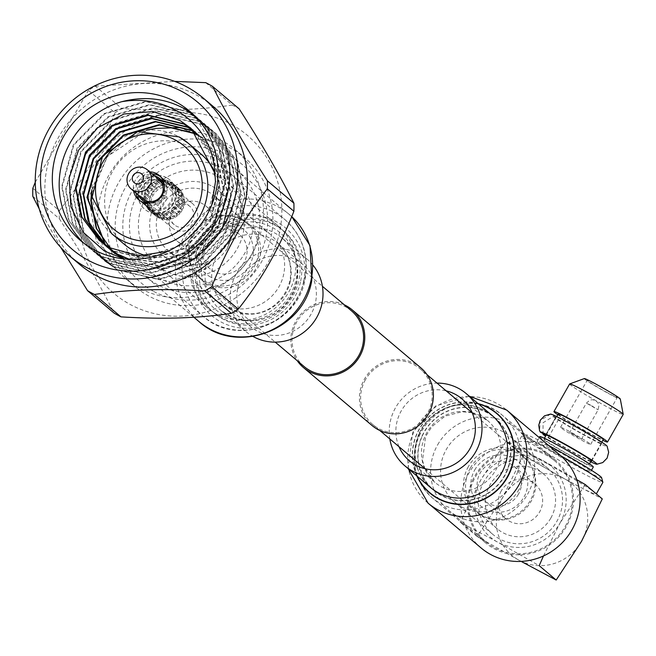 <?xml version="1.0" encoding="UTF-8"?>
<svg xmlns="http://www.w3.org/2000/svg" width="656" height="656" viewBox="0 0 656 656"><rect width="100%" height="100%" fill="white"/><g stroke="black" fill="none" stroke-linecap="round" stroke-linejoin="round"><path stroke-width="0.49" stroke-dasharray="3.28 2.46" d="M365.49 379.644A36.556 35.244 -49.8 0 0 372.813 424.571A36.556 35.244 -49.8 0 0 427.327 413.665A36.556 35.244 -49.8 0 0 419.996 368.729A36.556 35.244 -49.8 0 0 365.49 379.644M468.392 466.58A36.556 35.244 -49.8 0 0 475.723 511.516A36.556 35.244 -49.8 0 0 530.237 500.602A36.556 35.244 -49.8 0 0 522.906 455.666A36.556 35.244 -49.8 0 0 468.392 466.58M344.384 304.851A37.769 36.416 -49.8 0 0 295.856 321.112A37.769 36.416 -49.8 0 0 297.209 360.693M420.783 367.803A37.769 36.416 -49.8 0 0 364.457 379.078A37.769 36.416 -49.8 0 0 372.034 425.506M193.979 234.741A36.556 35.244 -49.8 0 0 201.31 279.669A36.556 35.244 -49.8 0 0 255.815 268.763A36.556 35.244 -49.8 0 0 248.485 223.827A36.556 35.244 -49.8 0 0 193.979 234.741M351.395 310.772A36.556 35.244 -49.8 0 0 296.881 321.678A36.556 35.244 -49.8 0 0 304.212 366.614M437.683 444.768A53.136 51.234 130.2 0 1 516.928 428.909A53.136 51.234 130.2 0 1 527.58 494.23A53.136 51.234 130.2 0 1 448.343 510.089A53.136 51.234 130.2 0 1 437.683 444.768M565.398 526.178A53.136 51.234 -49.8 0 0 554.738 460.856A53.136 51.234 -49.8 0 0 475.502 476.715A53.136 51.234 -49.8 0 0 486.153 542.036A53.136 51.234 -49.8 0 0 565.398 526.178M484.087 481.438A42.984 41.443 -49.8 0 0 492.705 534.279A42.984 41.443 -49.8 0 0 556.805 521.446A42.984 41.443 -49.8 0 0 548.186 468.614A42.984 41.443 -49.8 0 0 484.087 481.438M518.994 489.499A42.984 41.443 130.2 0 1 454.895 502.332A42.984 41.443 130.2 0 1 446.277 449.499A42.984 41.443 130.2 0 1 510.376 436.666A42.984 41.443 130.2 0 1 518.994 489.499M560.79 455.797A46.707 2.362 -150.4 0 0 521.741 436.191A46.707 2.362 -150.4 0 0 521.627 436.265A46.707 2.362 -150.4 0 0 522.734 437.593A46.707 2.362 -150.4 0 0 566.423 464.399A46.707 2.362 -150.4 0 0 602.848 482.406M518.945 560.208L477.174 536.559L502.48 497.912A46.707 45.034 -49.8 0 0 518.945 560.208A46.707 45.034 -49.8 0 0 581.495 541.38A46.707 45.034 -49.8 0 0 565.029 479.085A46.707 2.362 29.6 0 1 516.051 449.352A46.707 2.362 29.6 0 1 514.952 448.015A46.707 2.362 29.6 0 1 551.376 466.022A46.707 2.362 29.6 0 1 595.066 492.828A46.707 2.362 29.6 0 1 596.173 494.157A46.707 2.362 29.6 0 1 565.029 479.085A46.707 45.034 -49.8 0 0 502.48 497.912L523.258 455.436L565.029 479.085L602.274 498.913M470.336 468.056A35.875 34.588 130.2 0 1 523.841 457.347A35.875 34.588 130.2 0 1 531.032 501.446A35.875 34.588 130.2 0 1 477.535 512.156A35.875 34.588 130.2 0 1 470.336 468.056M550.794 518.142A35.875 34.588 -49.8 0 0 543.603 474.042A35.875 34.588 -49.8 0 0 490.098 484.751A35.875 34.588 -49.8 0 0 497.297 528.851A35.875 34.588 -49.8 0 0 550.794 518.142M548.424 445.334A43.321 2.189 -150.4 0 0 526.342 434.928A43.321 2.189 -150.4 0 0 527.26 436.232A43.321 2.189 -150.4 0 0 568.744 461.627A43.321 2.189 -150.4 0 0 601.585 477.666M474.69 470.049A29.11 28.06 130.2 0 1 513.673 458.314A29.11 28.06 130.2 0 1 523.931 497.133A29.11 28.06 130.2 0 1 484.956 508.867A29.11 28.06 130.2 0 1 474.69 470.049M557.666 451.115A30.807 1.558 -150.4 0 0 537.125 441.176A30.807 1.558 -150.4 0 0 570.154 461.668A30.807 1.558 -150.4 0 0 590.695 471.607A30.807 1.558 -150.4 0 0 557.666 451.115M539.732 436.584A30.807 1.558 -150.4 0 0 572.762 457.076A30.807 1.558 -150.4 0 0 593.303 467.015M501.282 490.901A22.648 21.837 -49.8 0 0 505.825 518.748A22.648 21.837 -49.8 0 0 539.609 511.992A22.648 21.837 -49.8 0 0 535.066 484.144A22.648 21.837 -49.8 0 0 501.282 490.901M518.478 494.132A22.648 21.837 130.2 0 1 484.694 500.897A22.648 21.837 130.2 0 1 480.151 473.05A22.648 21.837 130.2 0 1 513.935 466.285A22.648 21.837 130.2 0 1 518.478 494.132M561.265 447.359A25.92 1.312 -150.4 0 0 543.98 438.995A25.92 1.312 -150.4 0 0 571.77 456.24A25.92 1.312 -150.4 0 0 589.055 464.604A25.92 1.312 -150.4 0 0 561.265 447.359M558.182 413.993A25.92 1.312 -150.4 0 0 585.98 431.238A25.92 1.312 -150.4 0 0 603.258 439.602M557.772 414.723A30.807 1.558 -150.4 0 0 586.964 432.074A30.807 1.558 -150.4 0 0 602.848 440.332M569.621 383.973A30.807 1.558 -150.4 0 0 602.651 404.457A30.807 1.558 -150.4 0 0 623.192 414.403M584.332 378.578A20.705 1.05 -150.4 0 0 606.488 392.378A20.705 1.05 -150.4 0 0 620.297 399.004M605.8 391.796A17.318 0.877 -150.4 0 0 617.345 397.38A17.318 0.877 -150.4 0 0 598.78 385.867A17.318 0.877 -150.4 0 0 587.235 380.275A17.318 0.877 -150.4 0 0 605.8 391.796M572.065 432.886A17.318 0.877 29.6 0 1 590.63 444.407A17.318 0.877 29.6 0 1 579.084 438.823A17.318 0.877 29.6 0 1 560.519 427.302A17.318 0.877 29.6 0 1 572.065 432.886M574.205 434.698L569.695 432.509L581.462 439.2L574.205 434.698M543.504 555.927L559.953 523.185A46.707 45.034 130.2 0 1 497.404 542.004A46.707 45.034 130.2 0 1 480.938 479.708A46.707 45.034 130.2 0 1 543.488 460.889A46.707 45.034 130.2 0 1 559.953 523.185L585.259 484.538M576.772 479.659L543.488 460.889L506.243 441.062L480.938 479.708L460.159 522.184L497.404 542.004L539.175 565.652M477.174 536.559L460.159 522.184M523.258 455.436L506.243 441.062M550.564 414.067A32.628 1.648 -150.4 0 0 550.392 414.239L540.331 420.406L539.585 430.648M590.671 461.758A32.628 1.648 29.6 0 1 545.595 436.15M543.004 434.387L543.078 422.726L553.139 416.552A32.628 1.648 -150.4 0 0 585.775 436.051A32.628 1.648 -150.4 0 0 607.095 446.187M553.139 416.552L558.527 419.52A26.429 1.337 -150.4 0 0 584.061 434.748A26.429 1.337 -150.4 0 0 601.741 443.3A26.429 1.337 -150.4 0 0 601.117 442.546A26.429 1.337 -150.4 0 0 576.394 427.376A26.429 1.337 -150.4 0 0 555.78 417.191L545.653 435.026L555.78 417.2L550.392 414.239M591.04 461.111A26.429 1.337 29.6 0 1 571.712 451.344A26.429 1.337 29.6 0 1 548.391 437.347L545.743 435.896M558.527 419.52L548.391 437.347M188.026 205.131A12.038 11.611 130.2 0 1 189.855 206.386A12.038 11.611 130.2 0 1 191.659 222.163A12.038 11.611 130.2 0 1 176.144 226.041A12.038 11.611 130.2 0 1 174.316 224.778A12.038 11.611 130.2 0 1 172.52 209.01A12.038 11.611 130.2 0 1 188.026 205.131M159.211 180.785A12.038 11.611 130.2 0 1 161.04 182.04A12.038 11.611 130.2 0 1 162.844 197.817A12.038 11.611 130.2 0 1 147.329 201.695A12.038 11.611 130.2 0 1 145.501 200.441A12.038 11.611 130.2 0 1 143.705 184.664A12.038 11.611 130.2 0 1 159.211 180.785M161.081 209.018C159.588 202.532 161.819 198.62 167.756 197.259L161.146 209.067L157.325 206.952C156.382 200.769 158.604 196.849 164 195.193L157.325 206.952M164 195.193L167.756 197.259M165.722 181.318A15.908 15.334 -49.8 0 0 145.23 186.435A15.908 15.334 -49.8 0 0 147.608 207.28A15.908 15.334 -49.8 0 0 150.027 208.944A15.908 15.334 -49.8 0 0 170.519 203.819A15.908 15.334 -49.8 0 0 168.141 182.975A15.908 15.334 -49.8 0 0 165.722 181.318M169.002 184.082A15.908 15.334 -49.8 0 0 148.51 189.207A15.908 15.334 -49.8 0 0 150.888 210.051A15.908 15.334 -49.8 0 0 153.307 211.716A15.908 15.334 -49.8 0 0 173.799 206.591A15.908 15.334 -49.8 0 0 171.421 185.746A15.908 15.334 -49.8 0 0 169.002 184.082M166.804 177.874A19.295 18.598 -49.8 0 0 141.95 184.09A19.295 18.598 -49.8 0 0 144.837 209.362A19.295 18.598 -49.8 0 0 147.764 211.38A19.295 18.598 -49.8 0 0 172.618 205.172A19.295 18.598 -49.8 0 0 169.732 179.892A19.295 18.598 -49.8 0 0 166.804 177.874M166.55 177.669A19.295 18.598 -49.8 0 0 141.704 183.885A19.295 18.598 -49.8 0 0 144.591 209.157A19.295 18.598 -49.8 0 0 147.518 211.175A19.295 18.598 -49.8 0 0 172.372 204.959A19.295 18.598 -49.8 0 0 169.486 179.687A19.295 18.598 -49.8 0 0 166.55 177.669M154.619 175.988A13.874 13.382 -49.8 0 0 140.72 180.638A13.874 13.382 -49.8 0 0 138.457 195.119M160.326 176.489A15.908 15.334 130.2 0 1 161.614 177.464A15.908 15.334 130.2 0 1 163.992 198.309A15.908 15.334 130.2 0 1 143.508 203.434A15.908 15.334 130.2 0 1 141.089 201.769A15.908 15.334 130.2 0 1 139.908 200.654M136.046 193.077A15.908 15.334 130.2 0 1 152.208 173.947M159.023 179.703A12.521 12.07 -49.8 0 0 157.12 178.399A12.521 12.07 -49.8 0 0 140.983 182.425A12.521 12.07 -49.8 0 0 142.86 198.834M149.191 208.239A15.908 15.334 130.2 0 1 146.772 206.574A15.908 15.334 130.2 0 1 144.394 185.73A15.908 15.334 130.2 0 1 164.886 180.605A15.908 15.334 130.2 0 1 167.305 182.27A15.908 15.334 130.2 0 1 169.683 203.114A15.908 15.334 130.2 0 1 149.191 208.239M176.234 186.607A17.942 17.294 -49.8 0 0 175.824 186.37A17.942 17.294 -49.8 0 0 174.25 185.607L173.069 186.509L172.93 185.115L167.436 180.482A17.942 17.294 -49.8 0 0 165.279 179.933L170.765 184.566L169.789 185.689L169.363 184.361L163.877 179.728A17.942 17.294 -49.8 0 0 161.63 179.646L167.116 184.279L166.386 185.574L160.203 179.744A17.942 17.294 -49.8 0 0 157.973 180.138L163.459 184.771L163.008 186.181L156.587 180.531A17.942 17.294 -49.8 0 0 154.472 181.376L159.957 186.009L159.802 187.468L153.192 182.048A17.942 17.294 -49.8 0 0 151.282 183.311L156.768 187.944L156.915 189.395L150.15 184.229A17.942 17.294 -49.8 0 0 148.527 185.861L154.021 190.494L154.463 191.872L153.094 191.626L147.608 186.985A17.942 17.294 -49.8 0 0 146.345 188.903L152.561 194.791L151.159 194.832L145.673 190.199A17.942 17.294 -49.8 0 0 144.828 192.323L151.282 198.014L149.921 198.35L144.427 193.717A17.942 17.294 -49.8 0 0 144.033 195.955L150.7 201.417L149.42 202.023L143.935 197.39A17.942 17.294 -49.8 0 0 144 199.645L150.823 204.836L149.691 205.697L144.197 201.064A17.942 17.294 -49.8 0 0 144.738 203.237L150.224 207.878L151.651 208.132L150.716 209.207L145.222 204.574A17.942 17.294 -49.8 0 0 146.206 206.574L151.692 211.207L153.151 211.158L152.446 212.396L146.96 207.763A17.942 17.294 -49.8 0 0 148.338 209.502L153.824 214.135L155.251 213.782L154.816 215.135L149.33 210.494A17.942 17.294 -49.8 0 0 149.912 211.011A17.942 17.294 -49.8 0 0 151.052 211.896L156.538 216.529L157.866 215.89L157.719 217.292L152.233 212.659A17.942 17.294 -49.8 0 0 154.217 213.651L159.703 218.284L160.884 217.39L161.023 218.784L155.538 214.143A17.942 17.294 -49.8 0 0 157.694 214.692L163.188 219.334L164.164 218.21L164.59 219.53L159.105 214.897A17.942 17.294 -49.8 0 0 161.343 214.979L166.837 219.612L167.567 218.325L168.264 219.514L162.77 214.881A17.942 17.294 -49.8 0 0 165 214.487L170.486 219.129L170.945 217.718L171.872 218.735L166.386 214.094A17.942 17.294 -49.8 0 0 168.502 213.249L173.988 217.882L174.152 216.423L175.275 217.21L169.789 212.577A17.942 17.294 -49.8 0 0 171.7 211.314L177.186 215.947L177.038 214.496L178.309 215.029L172.823 210.396A17.942 17.294 -49.8 0 0 174.447 208.764L179.933 213.405L179.49 212.027L180.851 212.273L175.365 207.632A17.942 17.294 -49.8 0 0 176.628 205.713L182.114 210.355L181.392 209.108L182.786 209.067L177.3 204.426A17.942 17.294 -49.8 0 0 178.145 202.302L183.639 206.935L182.671 205.877L184.033 205.549L178.547 200.908A17.942 17.294 -49.8 0 0 178.94 198.67L184.426 203.303L183.254 202.483L184.533 201.868L179.047 197.235A17.942 17.294 -49.8 0 0 178.973 194.971L184.459 199.613L183.131 199.055L184.262 198.194L178.776 193.561A17.942 17.294 -49.8 0 0 178.235 191.38L183.721 196.021L182.302 195.759L183.237 194.684L177.751 190.051A17.942 17.294 -49.8 0 0 176.767 188.051L182.261 192.692L180.802 192.733L181.507 191.495L176.013 186.862A17.942 17.294 -49.8 0 0 174.635 185.123L180.121 189.764L178.694 190.109L179.137 188.764L173.643 184.123A17.942 17.294 -49.8 0 0 173.061 183.606A17.942 17.294 -49.8 0 0 171.929 182.729L177.415 187.37L176.079 188.001L176.234 186.607L170.749 181.966A17.942 17.294 -49.8 0 0 170.339 181.737A17.942 17.294 -49.8 0 0 168.764 180.974L174.25 185.607M174.488 188.723A15.908 15.334 -49.8 0 0 153.996 193.848A15.908 15.334 -49.8 0 0 156.374 214.684A15.908 15.334 -49.8 0 0 158.793 216.349A15.908 15.334 -49.8 0 0 179.285 211.224A15.908 15.334 -49.8 0 0 176.907 190.388A15.908 15.334 -49.8 0 0 174.488 188.723M174.242 229.395A15.908 15.334 130.2 0 1 171.823 227.739A15.908 15.334 130.2 0 1 169.445 206.894A15.908 15.334 130.2 0 1 189.937 201.769A15.908 15.334 130.2 0 1 192.356 203.434A15.908 15.334 130.2 0 1 194.734 224.278A15.908 15.334 130.2 0 1 174.242 229.395M149.921 198.35A17.942 17.294 -49.8 0 0 149.519 200.588M149.42 202.023A17.942 17.294 -49.8 0 0 149.494 204.287M149.691 205.697A17.942 17.294 -49.8 0 0 150.224 207.878M150.716 209.207A17.942 17.294 -49.8 0 0 151.692 211.207M152.446 212.396A17.942 17.294 -49.8 0 0 153.824 214.135M154.816 215.135A17.942 17.294 -49.8 0 0 155.398 215.652A17.942 17.294 -49.8 0 0 156.538 216.529M157.719 217.292A17.942 17.294 -49.8 0 0 159.703 218.284M161.023 218.784A17.942 17.294 -49.8 0 0 163.188 219.334M164.59 219.53A17.942 17.294 -49.8 0 0 166.837 219.612M168.264 219.514A17.942 17.294 -49.8 0 0 170.486 219.129M171.872 218.735A17.942 17.294 -49.8 0 0 173.988 217.882M175.275 217.21A17.942 17.294 -49.8 0 0 177.186 215.947M178.309 215.029A17.942 17.294 -49.8 0 0 179.933 213.405M180.851 212.273A17.942 17.294 -49.8 0 0 182.114 210.355M182.786 209.067A17.942 17.294 -49.8 0 0 183.639 206.935M184.033 205.549A17.942 17.294 -49.8 0 0 184.426 203.303M184.533 201.868A17.942 17.294 -49.8 0 0 184.459 199.613M184.262 198.194A17.942 17.294 -49.8 0 0 183.721 196.021M183.237 194.684A17.942 17.294 -49.8 0 0 182.261 192.692M181.507 191.495A17.942 17.294 -49.8 0 0 180.121 189.764M179.137 188.764A17.942 17.294 -49.8 0 0 178.555 188.247A17.942 17.294 -49.8 0 0 177.415 187.37M172.93 185.115A17.942 17.294 -49.8 0 0 170.765 184.566M169.363 184.361A17.942 17.294 -49.8 0 0 167.116 184.279M165.689 184.377A17.942 17.294 -49.8 0 0 163.459 184.771M162.081 185.164A17.942 17.294 -49.8 0 0 159.957 186.009M158.678 186.681A17.942 17.294 -49.8 0 0 156.768 187.944M155.636 188.871A17.942 17.294 -49.8 0 0 154.021 190.494M151.159 194.832A17.942 17.294 -49.8 0 0 150.314 196.956M151.306 202.917A13.874 13.382 -49.8 0 0 164.451 187.354M153.094 191.626A17.942 17.294 -49.8 0 0 151.839 193.545M143.935 197.39L145.206 196.775L144.033 195.955M144.197 201.064L145.329 200.203L144 199.645M145.222 204.574L146.165 203.499L144.738 203.237M146.96 207.763L147.666 206.525L146.206 206.574M149.33 210.494L149.765 209.149L148.338 209.502M152.233 212.659L152.381 211.257L151.052 211.896M155.538 214.143L155.398 212.749L154.217 213.651M159.105 214.897L158.678 213.577L157.694 214.692M162.77 214.881L162.081 213.684L161.343 214.979M166.386 214.094L165.46 213.085L165 214.487M169.789 212.577L168.658 211.79L168.502 213.249M172.823 210.396L171.552 209.863L171.7 211.314M175.365 207.632L174.004 207.386L174.447 208.764M177.3 204.426L175.906 204.475L176.628 205.713M178.547 200.908L177.177 201.244L178.145 202.302M179.047 197.235L177.768 197.841L178.94 198.67M178.776 193.561L177.645 194.422L178.973 194.971M177.751 190.051L176.817 191.126L178.235 191.38M176.013 186.862L175.316 188.1L176.767 188.051M173.643 184.123L173.209 185.476L174.635 185.123M170.749 181.966L170.593 183.368L171.929 182.729M167.436 180.482L167.583 181.868L168.764 180.974M163.877 179.728L164.295 181.048L165.279 179.933M160.203 179.744L160.892 180.941L161.63 179.646M156.587 180.531L157.522 181.54L157.973 180.138M153.192 182.048L154.316 182.835L154.472 181.376M150.15 184.229L151.421 184.762L151.282 183.311M147.608 186.985L148.969 187.239L148.527 185.861M145.673 190.199L147.067 190.15L146.345 188.903M144.427 193.717L145.796 193.381L144.828 192.323M147.067 190.15L152.561 194.791M145.796 193.381L151.282 198.014M148.969 187.239L154.463 191.872M151.421 184.762L156.915 189.395M154.316 182.835L159.802 187.468M157.522 181.54L163.008 186.181M160.892 180.941L166.386 185.574M164.295 181.048L169.789 185.689M167.583 181.868L173.069 186.509M170.593 183.368L176.079 188.001M173.209 185.476L178.694 190.109M175.316 188.1L180.802 192.733M176.817 191.126L182.302 195.759M177.645 194.422L183.131 199.055M177.768 197.841L183.254 202.483M177.177 201.244L182.671 205.877M175.906 204.475L181.392 209.108M174.004 207.386L179.49 212.027M171.552 209.863L177.038 214.496M168.658 211.79L174.152 216.423M165.46 213.085L170.945 217.718M162.081 213.684L167.567 218.325M158.678 213.577L164.164 218.21M155.398 212.749L160.884 217.39M152.381 211.257L157.866 215.89M149.765 209.149L155.251 213.782M147.666 206.525L153.151 211.158M146.165 203.499L151.651 208.132M145.329 200.203L150.823 204.836M145.206 196.775L150.7 201.417M212.454 186.435A42.648 41.115 130.2 0 1 218.94 190.888A42.648 41.115 130.2 0 1 225.311 246.763A42.648 41.115 130.2 0 1 170.38 260.498A42.648 41.115 130.2 0 1 163.893 256.045A42.648 41.115 130.2 0 1 157.522 200.17A42.648 41.115 130.2 0 1 212.454 186.435M263.909 229.903A42.648 41.115 130.2 0 1 270.387 234.364A42.648 41.115 130.2 0 1 276.766 290.231A42.648 41.115 130.2 0 1 221.835 303.966A42.648 41.115 130.2 0 1 215.348 299.513A42.648 41.115 130.2 0 1 208.977 243.638A42.648 41.115 130.2 0 1 263.909 229.903M216.152 313.962A54.153 52.209 130.2 0 1 207.919 308.304A54.153 52.209 130.2 0 1 199.826 237.349A54.153 52.209 130.2 0 1 269.583 219.916A54.153 52.209 130.2 0 1 277.816 225.574A54.153 52.209 130.2 0 1 285.909 296.52A54.153 52.209 130.2 0 1 216.152 313.962M164.705 270.493A54.153 52.209 130.2 0 1 156.472 264.835A54.153 52.209 130.2 0 1 148.371 193.881A54.153 52.209 130.2 0 1 218.128 176.439A54.153 52.209 130.2 0 1 226.361 182.097A54.153 52.209 130.2 0 1 234.463 253.052A54.153 52.209 130.2 0 1 164.705 270.493M151.856 210.486A15.908 15.334 -49.8 0 0 172.348 205.361A15.908 15.334 -49.8 0 0 169.97 184.525A15.908 15.334 -49.8 0 0 167.551 182.86A15.908 15.334 -49.8 0 0 147.059 187.985A15.908 15.334 -49.8 0 0 149.437 208.821A15.908 15.334 -49.8 0 0 151.856 210.486M210.535 277.029A29.11 28.06 130.2 0 1 200.277 238.202A29.11 28.06 130.2 0 1 239.251 226.476A29.11 28.06 130.2 0 1 249.518 265.295A29.11 28.06 130.2 0 1 210.535 277.029M241.219 219.44A35.875 34.588 -49.8 0 0 195.004 230.994A35.875 34.588 -49.8 0 0 200.367 277.996A35.875 34.588 -49.8 0 0 205.828 281.744A35.875 34.588 -49.8 0 0 252.035 270.19A35.875 34.588 -49.8 0 0 246.672 223.188A35.875 34.588 -49.8 0 0 241.219 219.44M153.012 291.067A77.843 75.055 130.2 0 1 125.567 187.239A77.843 75.055 130.2 0 1 229.813 155.866A77.843 75.055 130.2 0 1 257.267 259.694A77.843 75.055 130.2 0 1 153.012 291.067M231.781 148.83A84.616 81.582 -49.8 0 0 122.795 176.087A84.616 81.582 -49.8 0 0 135.439 286.943A84.616 81.582 -49.8 0 0 148.305 295.782A84.616 81.582 -49.8 0 0 257.3 268.534A84.616 81.582 -49.8 0 0 244.647 157.678A84.616 81.582 -49.8 0 0 231.781 148.83M173.717 254.618A35.875 34.588 130.2 0 1 168.264 250.871A35.875 34.588 130.2 0 1 162.901 203.868A35.875 34.588 130.2 0 1 209.116 192.315A35.875 34.588 130.2 0 1 214.569 196.062A35.875 34.588 130.2 0 1 219.932 243.064A35.875 34.588 130.2 0 1 173.717 254.618M180.228 243.155A22.673 21.861 -49.8 0 0 209.444 235.857A22.673 21.861 -49.8 0 0 206.05 206.148A22.673 21.861 -49.8 0 0 202.606 203.778A22.673 21.861 -49.8 0 0 173.389 211.076A22.673 21.861 -49.8 0 0 176.784 240.785A22.673 21.861 -49.8 0 0 180.228 243.155M236.078 232.06A22.673 21.861 130.2 0 1 239.53 234.43A22.673 21.861 130.2 0 1 242.917 264.138A22.673 21.861 130.2 0 1 213.708 271.445A22.673 21.861 130.2 0 1 210.264 269.075A22.673 21.861 130.2 0 1 206.87 239.366A22.673 21.861 130.2 0 1 236.078 232.06M200.826 153.881A59.229 57.105 -49.8 0 0 191.823 147.69A59.229 57.105 -49.8 0 0 115.522 166.763A59.229 57.105 -49.8 0 0 124.378 244.368M84.066 243.376A84.616 81.582 -49.8 0 0 87.412 246.369A84.616 81.582 -49.8 0 0 100.278 255.209A84.616 81.582 -49.8 0 0 209.272 227.96A84.616 81.582 -49.8 0 0 196.628 117.104A84.616 81.582 -49.8 0 0 193.11 114.3M123.992 258.89L176.439 252.929L214.651 214.75L221.744 161.556L195.012 116.169M231.601 124.492A103.427 99.72 130.2 0 1 268.066 262.441A103.427 99.72 130.2 0 1 129.552 304.122A103.427 99.72 130.2 0 1 93.086 166.173A103.427 99.72 130.2 0 1 231.601 124.492M205.738 82.656L232.249 105.05A119.843 115.546 130.2 0 1 235.734 106.887A119.843 115.546 130.2 0 1 239.145 108.847M212.888 106.206A103.427 99.72 -49.8 0 0 197.161 95.399A103.427 99.72 -49.8 0 0 63.927 128.707A103.427 99.72 -49.8 0 0 79.392 264.22M183.762 108.256L196.734 117.194L218.095 145.427L225.508 179.637L214.545 221.917L184.41 253.651L143.246 266.393L102.188 256.824L89.429 248.075L68.618 220.293L61.705 186.517L73.308 144.771L104.083 113.578L145.878 101.368L187.575 111.479L200.547 120.417L221.908 148.65L229.321 182.852L218.358 225.139L188.215 256.865L147.059 269.616L106.001 260.038L93.242 251.289L72.431 223.516L65.518 189.74L77.121 147.994L107.896 116.801L149.691 104.583L191.388 114.702L204.36 123.631L225.713 151.872L233.134 186.074L222.171 228.354L192.028 260.088L150.872 272.839L109.806 263.261L97.055 254.512L76.244 226.738L69.331 192.962L80.926 151.216L111.709 120.015L153.496 107.805L195.193 117.916L208.173 126.854L229.526 155.087L236.947 189.297L225.984 231.576L195.841 263.31L154.685 276.061L113.619 266.484L100.868 257.734L80.048 229.953L73.144 196.177L84.739 154.431L115.513 123.238L157.309 111.028L199.006 121.139L211.978 130.077L233.339 158.309L240.76 192.52L229.797 234.799L199.654 266.525L158.498 279.276L117.432 269.698L104.681 260.949L83.861 233.175L76.949 199.399L88.552 157.653L119.326 126.46L161.122 114.251L202.819 124.361L215.791 133.299L237.152 161.532L244.565 195.734L233.602 238.021L203.467 269.747L170.527 281.76A84.616 81.582 -49.8 0 0 227.107 249.075L241.342 212.347L237.251 173.881L214.963 142.869L180.105 127.559M187.46 110.536L197.21 117.596L218.571 145.829L225.984 180.039L215.02 222.318L184.885 254.052L143.721 266.803L102.664 257.226L89.913 248.476L69.093 220.695L62.181 186.919L73.784 145.173L104.558 113.98L146.354 101.77L188.051 111.881L201.023 120.819L222.384 149.051L229.797 183.262L218.833 225.541L188.69 257.267L147.534 270.018L106.477 260.44L93.718 251.691L72.906 223.917L65.994 190.142L77.597 148.395L108.371 117.203L150.167 104.993L191.864 115.103L204.836 124.041L226.189 152.274L233.61 186.476L222.646 228.764L192.503 260.489L151.347 273.24L110.29 263.663L97.531 254.913L76.719 227.14L69.807 193.364L81.401 151.618L112.184 120.425L153.971 108.207L195.668 118.326L208.649 127.256L230.002 155.488L237.423 189.699L226.459 231.978L196.316 263.712L155.16 276.463L114.095 266.885L101.344 258.136L80.524 230.354L73.62 196.579L85.214 154.832L115.997 123.64L157.784 111.43L199.481 121.54L212.462 130.478L233.815 158.711L241.236 192.921L230.272 235.201L200.129 266.935L158.973 279.677L117.908 270.1L105.157 261.359L84.337 233.577L77.433 199.801L89.027 158.055L119.802 126.862L161.597 114.652L203.294 124.763L216.267 133.701L237.628 161.934L245.041 196.136L227.107 249.075M138.834 287.787A84.616 81.582 130.2 0 1 125.968 278.939A84.616 81.582 130.2 0 1 113.324 168.084A84.616 81.582 130.2 0 1 222.318 140.835A84.616 81.582 130.2 0 1 235.184 149.675A84.616 81.582 130.2 0 1 247.829 260.53A84.616 81.582 130.2 0 1 138.834 287.787M147.206 130.101L107.412 156.382L88.626 197.505L96.416 241.31L127.231 272.543L170.527 281.76M147.108 255.881A59.229 57.105 -49.8 0 0 207.181 234.815A59.229 57.105 -49.8 0 0 214.75 171.708M32.8 196.308L59.311 218.702A119.843 115.546 130.2 0 1 59.343 210.674L32.833 188.28M114.948 112.799A119.843 115.546 130.2 0 1 121.877 108.56L95.366 86.166A119.843 115.546 -49.8 0 0 88.437 90.405L114.948 112.799C100.901 149.043 82.369 181.671 59.343 210.674M232.249 105.05C200.014 109.954 163.229 111.126 121.877 108.56M95.366 86.166L174.709 81.393M35.268 182.22L88.437 90.405M59.311 218.702C81.926 253.782 100.179 285.237 114.078 313.068M60.77 247.419L39.212 208.813M211.749 204.951L180.375 245.032L168.125 251.174M192.856 129.954L194.57 131.356L212.888 155.546L219.268 184.844L209.936 221.064L184.188 248.255L149.019 259.202L113.931 251.043L103.033 243.573M194.676 131.651L198.383 134.578L216.693 158.768L223.081 188.067L213.749 224.286L188.001 251.469L159.547 261.826L129.355 259.251M196.431 133.422L202.196 137.793L220.506 161.983L226.894 191.29L217.554 227.501L191.814 254.692L158.334 265.557L124.337 258.923M198.128 135.259L206.009 141.015L224.319 165.205L230.707 194.504L221.367 230.723L195.619 257.915L160.449 268.862L125.362 260.703L114.939 253.634L125.837 261.104L160.925 269.263L196.103 258.316L221.843 231.125L231.183 194.906L224.795 165.607L206.009 141.015M113.07 251.986L112.586 251.584M91.742 190.019L103.845 160.138L127.166 138.293L146.706 130.142M190.773 128.15L209.551 152.725L215.931 182.032L206.599 218.243L180.851 245.434L145.681 256.381L110.593 248.23L99.696 240.752M193.085 130.159L195.045 131.758L213.364 155.948L219.744 185.246L210.412 221.466L184.664 248.657L149.494 259.604L114.406 251.445L103.509 243.975M194.898 131.872L198.858 134.98L217.177 159.17L223.557 188.469L214.225 224.688L188.477 251.879L159.31 262.326L128.527 259.218M196.644 133.644L202.671 138.195L220.982 162.393L227.37 191.691L218.03 227.903L192.29 255.094L158.252 265.992L123.877 258.866M198.333 135.497L206.484 141.417M91.824 193.233L107.412 156.382M149.74 171.864A15.908 15.334 -49.8 0 0 133.578 190.994M130.683 213.266A63.288 61.024 -49.8 0 0 150.568 271.814A63.288 61.024 -49.8 0 0 252.15 233.667A63.288 61.024 -49.8 0 0 232.265 175.119A63.288 61.024 -49.8 0 0 130.683 213.266M237.636 288.894A40.615 39.155 -49.8 0 0 250.403 326.467A40.615 39.155 -49.8 0 0 315.593 301.99A40.615 39.155 -49.8 0 0 302.826 264.425A40.615 39.155 -49.8 0 0 237.636 288.894M258.644 234.758A70.061 67.543 -49.8 0 0 236.627 169.953A70.061 67.543 -49.8 0 0 124.181 212.175A70.061 67.543 -49.8 0 0 146.206 276.98A70.061 67.543 -49.8 0 0 258.644 234.758M313.174 265.401A47.38 45.682 -49.8 0 0 307.197 259.251A47.38 45.682 -49.8 0 0 231.142 287.804A47.38 45.682 -49.8 0 0 246.033 331.641A47.38 45.682 -49.8 0 0 253.101 336.512M472.361 480.709A54.153 52.209 130.2 0 1 555.394 460.077A54.153 52.209 130.2 0 1 568.531 522.184A54.153 52.209 130.2 0 1 485.497 542.807A54.153 52.209 130.2 0 1 472.361 480.709M398.996 446.687A40.615 39.155 130.2 0 1 399.553 414.231A40.615 39.155 130.2 0 1 446.17 390.845M481.127 547.981A60.918 58.737 130.2 0 1 466.35 478.117A60.918 58.737 130.2 0 1 559.765 454.911M389.828 438.938A47.38 45.682 130.2 0 1 393.543 411.632A47.38 45.682 130.2 0 1 437.003 383.096M590.9 405.301L586.39 403.12L598.157 409.811L590.9 405.301M111.618 233.585A59.229 57.105 130.2 0 1 102.762 155.989A59.229 57.105 130.2 0 1 179.063 136.907M183.286 257.701A63.288 61.024 -49.8 0 0 203.171 316.249A63.288 61.024 -49.8 0 0 304.753 278.111A63.288 61.024 -49.8 0 0 284.86 219.563A63.288 61.024 -49.8 0 0 183.286 257.701M195.931 262.195A53.743 51.816 -49.8 0 0 237.037 323.096A53.743 51.816 -49.8 0 0 299.087 279.522A53.743 51.816 -49.8 0 0 257.98 218.62A53.743 51.816 -49.8 0 0 195.931 262.195M199.826 263.154A50.159 48.364 -49.8 0 0 238.185 319.989A50.159 48.364 -49.8 0 0 296.094 279.325A50.159 48.364 -49.8 0 0 257.742 222.491A50.159 48.364 -49.8 0 0 199.826 263.154M290.428 280.735A40.615 39.155 -49.8 0 0 277.668 243.163A40.615 39.155 -49.8 0 0 212.478 267.64A40.615 39.155 -49.8 0 0 225.246 305.212A40.615 39.155 -49.8 0 0 290.428 280.735M236.627 169.953L291.731 216.611A70.061 67.543 -49.8 0 0 289.23 214.389A70.061 67.543 -49.8 0 0 176.784 256.611A70.061 67.543 -49.8 0 0 198.809 321.424M303.695 281.08A57.334 55.276 -49.8 0 0 259.85 216.111A57.334 55.276 -49.8 0 0 193.651 262.597A57.334 55.276 -49.8 0 0 237.497 327.565A57.334 55.276 -49.8 0 0 303.695 281.08M300.702 280.891A53.743 51.816 -49.8 0 0 259.604 219.981A53.743 51.816 -49.8 0 0 197.546 263.556A53.743 51.816 -49.8 0 0 238.653 324.458A53.743 51.816 -49.8 0 0 300.702 280.891M205.984 266.549A47.38 45.682 -49.8 0 0 220.875 310.386A47.38 45.682 -49.8 0 0 296.922 281.826A47.38 45.682 -49.8 0 0 282.031 237.997A47.38 45.682 -49.8 0 0 205.984 266.549M419.299 435.879A54.153 52.209 130.2 0 1 502.324 415.248A54.153 52.209 130.2 0 1 515.468 477.347A54.153 52.209 130.2 0 1 432.435 497.978A54.153 52.209 130.2 0 1 419.299 435.879M422.136 435.846A47.527 45.822 130.2 0 1 483.956 410.902A47.527 45.822 130.2 0 1 506.539 472.246A47.527 45.822 130.2 0 1 444.719 497.182A47.527 45.822 130.2 0 1 422.136 435.846M422.341 435.912A47.24 45.543 130.2 0 1 483.792 411.115A47.24 45.543 130.2 0 1 506.235 472.09A47.24 45.543 130.2 0 1 444.784 496.879A47.24 45.543 130.2 0 1 422.341 435.912M472.115 412.567A40.615 39.155 130.2 0 1 487.457 420.406A40.615 39.155 130.2 0 1 497.305 466.982A40.615 39.155 130.2 0 1 435.035 482.455A40.615 39.155 130.2 0 1 424.744 468.638M424.612 468.335A40.615 39.155 130.2 0 1 425.178 435.879A40.615 39.155 130.2 0 1 471.795 412.493M428.065 503.152A60.918 58.737 130.2 0 1 413.288 433.288A60.918 58.737 130.2 0 1 506.694 410.074M416.814 475.928A52.086 50.217 130.2 0 1 417.077 433.239A52.086 50.217 130.2 0 1 477.978 403.538M417.273 476.313A51.799 49.946 130.2 0 1 417.273 433.304A51.799 49.946 130.2 0 1 478.437 403.924M419.168 433.288A47.38 45.682 130.2 0 1 491.82 415.232C472.779 400.422 451.64 404.391 442.152 410.057C431.935 415.346 424.375 423.227 419.471 433.706C411.337 454.977 415.068 472.951 430.664 487.621A47.38 45.682 130.2 0 1 419.168 433.288M372.813 424.571L379.824 430.492M425.072 468.72L475.723 511.516M201.31 279.669L275.233 342.129M248.485 223.827L322.408 286.287M419.996 368.729L426.999 374.65M472.246 412.87L522.906 455.666M516.928 428.909L554.738 460.856M454.895 502.332L492.705 534.279M521.627 436.265L514.952 448.015M523.841 457.347L543.603 474.042M526.342 434.928L521.741 436.191M537.125 441.176L539.199 437.536M484.694 500.897L505.825 518.748M543.98 438.995L544.398 438.265M546.218 435.051L556.714 416.576M590.63 444.407L617.345 397.38M581.462 439.2L598.157 409.811L598.928 405.244L597.788 402.538L595.287 400.406L592.286 399.693L589.842 400.152L586.39 403.12L569.695 432.509M448.343 510.089L486.153 542.036M510.376 436.666L548.186 468.614M477.535 512.156L497.297 528.851M590.695 471.607L591.45 470.27M513.935 466.285L535.066 484.144M589.055 464.604L589.473 463.874M591.294 460.66L601.79 442.177M560.519 427.302L587.235 380.275M601.741 443.3L591.614 461.135M161.04 182.04L189.855 206.386M147.608 207.28L150.888 210.051M141.089 201.769L146.772 206.574M156.374 214.684L171.823 227.739M176.907 190.388L192.356 203.434M155.398 215.652L149.912 211.011M178.555 188.247L173.061 183.606M161.614 177.464L167.305 182.27M168.141 182.975L171.421 185.746M145.501 200.441L174.316 224.778M270.387 234.364L218.94 190.888M207.919 308.304L156.472 264.835M277.816 225.574L226.361 182.097M215.348 299.513L163.893 256.045M169.97 184.525L159.146 175.382M200.367 277.996L168.264 250.871M239.53 234.43L206.05 206.148M212.462 130.478L211.986 130.077M208.649 127.256L208.173 126.854M204.836 124.041L204.36 123.631M201.023 120.819L200.547 120.417M197.21 117.596L196.734 117.194M196.628 117.104L189.764 111.307M105.157 261.359L104.681 260.949M101.344 258.136L100.868 257.734M97.531 254.913L97.055 254.512M93.718 251.691L93.242 251.289M89.905 248.476L89.429 248.075M87.412 246.369L80.557 240.572M125.968 278.939L135.439 286.943M235.184 149.675L244.647 157.678M216.267 133.701L215.791 133.299M195.045 131.758L194.57 131.356M198.858 134.98L198.383 134.578M202.671 138.195L202.196 137.793M210.264 269.075L176.784 240.785M246.672 223.188L214.569 196.062M149.437 208.821L138.613 199.686M232.265 175.119L284.86 219.563C302.35 235.438 309.124 255.192 305.179 278.833C298.16 324.458 236.693 347.254 203.171 316.249L150.568 271.814M302.826 264.425L277.668 243.163C288.304 252.642 292.42 264.926 290.009 280.022C284.827 304.851 255.897 326.442 225.246 305.212L250.403 326.467M307.197 259.251L282.031 237.997C294.634 249.296 299.505 263.753 296.643 281.35C290.583 310.05 257.382 335.421 220.875 310.386L246.033 331.641M193.93 317.299L146.206 276.98M485.497 542.807L432.435 497.978C413.961 480.34 409.434 459.43 418.84 435.248C431.968 403.325 477.101 392.321 502.324 415.248L555.394 460.077M472.041 412.698L462.054 411.738L445.137 416.134L431.845 426.679L425.629 436.511L422.513 460.545L424.867 468.548M424.924 468.679L435.035 482.455L409.41 460.807M461.832 398.758L487.457 420.406L472.189 412.739M469.286 396.199L435.682 405.884L412.681 432.443L408.13 468.589"/><path stroke-width="0.98" d="M297.209 360.693A37.769 36.416 -49.8 0 0 303.425 367.54A37.769 36.416 -49.8 0 0 359.75 356.265A37.769 36.416 -49.8 0 0 352.174 309.837A37.769 36.416 -49.8 0 0 344.384 304.851M303.425 367.54L372.034 425.506A37.769 36.416 -49.8 0 0 428.36 414.231A37.769 36.416 -49.8 0 0 420.783 367.803L352.174 309.837M275.233 342.129L304.212 366.614A36.556 35.244 -49.8 0 0 358.725 355.7A36.556 35.244 -49.8 0 0 351.395 310.772L322.408 286.287M596.329 493.886L602.848 482.406A46.707 2.362 -150.4 0 0 602.856 482.267A46.707 2.362 -150.4 0 0 601.749 481.069A46.707 2.362 -150.4 0 0 560.79 455.797M602.856 482.267L601.585 477.666A43.321 2.189 -150.4 0 0 600.552 476.551A43.321 2.189 -150.4 0 0 548.424 445.334M591.45 470.27L593.303 467.015A30.807 1.558 -150.4 0 0 560.273 446.523A30.807 1.558 -150.4 0 0 539.732 436.584L539.199 437.536M601.79 442.177L603.258 439.602A25.92 1.312 -150.4 0 0 575.468 422.357A25.92 1.312 -150.4 0 0 558.182 413.993L556.714 416.576M602.848 440.332A30.807 1.558 -150.4 0 0 607.505 442.013A30.807 1.558 -150.4 0 0 574.476 421.521A30.807 1.558 -150.4 0 0 553.935 411.583A30.807 1.558 -150.4 0 0 557.772 414.723M607.505 442.013L623.192 414.403A30.807 1.558 -150.4 0 0 623.2 414.33A30.807 1.558 -150.4 0 0 590.162 393.912A30.807 1.558 -150.4 0 0 569.679 383.924A30.807 1.558 -150.4 0 0 569.621 383.973L553.935 411.583M623.2 414.33L620.297 399.004A20.705 1.05 -150.4 0 0 598.092 385.285A20.705 1.05 -150.4 0 0 584.332 378.578L569.679 383.924M521.873 561.807L556.19 580.027L539.175 565.652L543.504 555.927M556.19 580.027L581.495 541.38L602.274 498.913L585.259 484.538L576.772 479.659M539.585 430.648L540.265 432.066A32.628 1.648 29.6 0 1 564.931 444.112A32.628 1.648 29.6 0 1 596.23 463.267A32.628 1.648 29.6 0 1 596.829 464.259L602.757 462.57L607.103 458.142L608.678 452.271L607.095 446.187A32.628 1.648 -150.4 0 0 606.357 445.432A32.628 1.648 -150.4 0 0 577.026 427.376A32.628 1.648 -150.4 0 0 550.564 414.067L544.529 415.83L540.29 420.184L538.748 425.236L539.576 430.648M596.829 464.259A32.628 1.648 29.6 0 1 590.671 461.758M545.595 436.15A32.628 1.648 29.6 0 1 543.004 434.387L545.743 435.896M540.265 432.066L545.653 435.018A26.429 1.337 29.6 0 1 566.259 445.211A26.429 1.337 29.6 0 1 590.99 460.381A26.429 1.337 29.6 0 1 591.614 461.135A26.429 1.337 29.6 0 1 591.04 461.111M164.451 187.354A13.874 13.382 -49.8 0 0 157.784 177.218A13.874 13.382 -49.8 0 0 154.619 175.988M138.457 195.119A13.874 13.382 -49.8 0 0 144.09 201.318A13.874 13.382 -49.8 0 0 151.306 202.917M139.908 200.654A15.908 15.334 130.2 0 1 136.046 193.077M152.208 173.947A15.908 15.334 130.2 0 1 159.195 175.808A15.908 15.334 130.2 0 1 160.326 176.489M140.745 173.258A5.756 5.551 -49.8 0 0 133.037 175.578A5.756 5.551 -49.8 0 0 135.07 183.254A5.756 5.551 -49.8 0 0 142.77 180.933A5.756 5.551 -49.8 0 0 140.745 173.258M133.102 190.289A12.521 12.07 130.2 0 1 131.192 188.985A12.521 12.07 130.2 0 1 129.322 172.577A12.521 12.07 130.2 0 1 145.452 168.543A12.521 12.07 130.2 0 1 147.362 169.855A12.521 12.07 130.2 0 1 149.232 186.255A12.521 12.07 130.2 0 1 133.102 190.289M131.192 188.985L142.86 198.834A12.521 12.07 -49.8 0 0 144.763 200.146A12.521 12.07 -49.8 0 0 160.892 196.111A12.521 12.07 -49.8 0 0 159.023 179.703L147.362 169.855M133.578 190.994A15.908 15.334 -49.8 0 0 138.613 199.686A15.908 15.334 -49.8 0 0 141.032 201.343A15.908 15.334 -49.8 0 0 161.524 196.218A15.908 15.334 -49.8 0 0 159.146 175.382A15.908 15.334 -49.8 0 0 156.727 173.717A15.908 15.334 -49.8 0 0 149.74 171.864M179.063 136.907A59.229 57.105 130.2 0 1 188.067 143.098A59.229 57.105 130.2 0 1 196.923 220.703A59.229 57.105 130.2 0 1 120.622 239.776A59.229 57.105 130.2 0 1 111.618 233.585L124.378 244.368A59.229 57.105 -49.8 0 0 133.381 250.559A59.229 57.105 -49.8 0 0 147.108 255.881M193.11 114.3A84.616 81.582 -49.8 0 0 183.762 108.256L195.012 116.169M84.066 243.376A84.616 81.582 -49.8 0 1 62.017 162.959A84.616 81.582 -49.8 0 1 121.655 101.721C143.566 97.99 163.729 102.098 182.147 114.037C202.474 128.346 213.405 148.133 214.955 173.389L191.224 128.519L180.293 120.655L152.987 111.545L123.943 114.013L97.81 127.674L78.605 150.117L69.192 177.858L70.897 206.681L83.238 232.314L104.427 251.059L123.992 258.89M182.844 92.004A96.653 93.193 -49.8 0 0 53.398 130.954A96.653 93.193 -49.8 0 0 87.478 259.874A96.653 93.193 -49.8 0 0 216.923 220.924A96.653 93.193 -49.8 0 0 182.844 92.004M85.51 266.91A103.427 99.72 130.2 0 1 69.782 256.102A103.427 99.72 130.2 0 1 54.325 120.597A103.427 99.72 130.2 0 1 187.55 87.281A103.427 99.72 130.2 0 1 203.278 98.097A103.427 99.72 130.2 0 1 218.743 233.602A103.427 99.72 130.2 0 1 85.51 266.91M293.913 203.212C280.153 175.611 261.892 144.156 239.145 108.847L212.634 86.453C226.402 114.054 244.655 145.509 267.41 180.818L293.913 203.212A119.843 115.546 130.2 0 1 293.88 211.24L267.369 188.846C244.483 217.612 225.943 250.239 211.773 286.721L238.276 309.115C261.17 280.35 279.702 247.722 293.88 211.24M238.276 309.115A119.843 115.546 130.2 0 1 231.347 313.355L204.836 290.961C163.754 288.386 126.961 289.558 94.464 294.47L120.975 316.864C162.057 319.439 198.85 318.267 231.347 313.355M120.975 316.864A119.843 115.546 130.2 0 1 117.49 315.028A119.843 115.546 130.2 0 1 114.078 313.068L87.568 290.674A119.843 115.546 -49.8 0 0 90.987 292.633A119.843 115.546 -49.8 0 0 94.464 294.47M69.782 256.102L79.392 264.22A103.427 99.72 -49.8 0 0 95.12 275.028A103.427 99.72 -49.8 0 0 228.345 241.711A103.427 99.72 -49.8 0 0 212.888 106.206L203.278 98.097M204.836 290.961A119.843 115.546 -49.8 0 0 211.773 286.721M267.369 188.846A119.843 115.546 -49.8 0 0 267.41 180.818M212.634 86.453A119.843 115.546 -49.8 0 0 209.223 84.493A119.843 115.546 -49.8 0 0 205.738 82.656L174.709 81.393M121.655 101.721C144.23 95.924 165.091 98.244 184.238 108.658L187.46 110.536M93.423 249.411A84.616 81.582 -49.8 0 0 202.417 222.163A84.616 81.582 -49.8 0 0 189.764 111.307A84.616 81.582 -49.8 0 0 176.899 102.467A84.616 81.582 -49.8 0 0 67.904 129.716A84.616 81.582 -49.8 0 0 80.557 240.572A84.616 81.582 -49.8 0 0 93.423 249.411M180.105 127.559L155.816 128.412L147.206 130.101M214.75 171.708A59.229 57.105 -49.8 0 0 200.826 153.881L188.067 143.098L179.006 136.874L137.678 131.651L102.615 155.898L92.135 197.021L111.618 233.585M35.268 182.22L32.833 188.28A119.843 115.546 -49.8 0 0 32.8 196.308L39.212 208.813M87.568 290.674L60.77 247.419M214.955 173.389L215.455 181.63L211.749 204.951M168.125 251.174L138.17 255.906L110.118 247.829L99.22 240.35L81.451 216.619L75.571 187.747L85.542 152.069L111.922 125.411L147.731 115.005L183.45 123.697L192.856 129.954M101.155 241.925L84.747 218.661L79.384 190.97L89.355 155.283L115.735 128.633L151.544 118.219L187.263 126.911L194.676 131.651M129.355 259.251L117.744 254.266L106.846 246.795L103.377 243.647M103.156 243.425L88.076 220.695L83.197 194.184L93.168 158.506L119.548 131.856L155.349 121.442L191.076 130.134L196.431 133.422M124.337 258.923L109.011 248.575M108.781 248.37L107.19 246.869M106.969 246.648L105.427 245.09M105.214 244.86L87.01 197.407L96.973 161.729L123.361 135.07L159.162 124.665L194.889 133.357L198.128 135.259M114.464 253.232L112.824 251.797L96.596 228.575L91.291 201.031L91.824 193.233M112.586 251.584L96.186 228.321L90.815 200.629L91.742 190.019M146.706 130.142L155.816 128.412M189.674 127.256L190.773 128.15M99.22 240.35L81.926 217.021L76.047 188.149L86.018 152.471L112.397 125.813L148.207 115.407L183.934 124.099L193.085 130.159M101.401 242.121L85.165 218.915L79.86 191.372L89.831 155.693L116.21 129.035L152.02 118.629L187.739 127.321L194.898 131.872M128.527 259.218L118.219 254.667L107.322 247.197L89.544 223.458L83.673 194.594L93.644 158.908L120.023 132.258L155.833 121.844L191.552 130.536L196.644 133.644M123.877 258.866L111.126 250.412L107.445 247.05M107.223 246.828L105.69 245.262M105.477 245.032L87.486 197.809L97.457 162.13L123.836 135.48L159.638 125.066L195.365 133.758L198.333 135.497M114.939 253.634L113.07 251.986M253.101 336.512A47.38 45.682 -49.8 0 0 322.088 303.088A47.38 45.682 -49.8 0 0 313.174 265.401M446.17 390.845A40.615 39.155 130.2 0 1 461.832 398.758A40.615 39.155 130.2 0 1 471.68 445.334A40.615 39.155 130.2 0 1 409.41 460.807A40.615 39.155 130.2 0 1 398.996 446.687M574.541 524.775A60.918 58.737 130.2 0 1 481.127 547.981L428.065 503.152A60.918 58.737 130.2 0 0 521.479 479.946A60.918 58.737 130.2 0 0 506.694 410.074L559.765 454.911A60.918 58.737 130.2 0 1 574.541 524.775M437.003 383.096A47.38 45.682 130.2 0 1 466.195 393.584A47.38 45.682 130.2 0 1 477.691 447.925A47.38 45.682 130.2 0 1 405.039 465.973A47.38 45.682 130.2 0 1 389.828 438.938M175.759 140.212A54.489 52.537 -49.8 0 0 102.787 162.171A54.489 52.537 -49.8 0 0 122 234.848A54.489 52.537 -49.8 0 0 194.971 212.888A54.489 52.537 -49.8 0 0 175.759 140.212M311.247 279.202A70.061 67.543 -49.8 0 0 291.731 216.611L310.009 245.656L311.813 280.161C304.064 330.624 236.062 355.823 198.809 321.424A70.061 67.543 -49.8 0 0 311.247 279.202M477.978 403.538A52.086 50.217 130.2 0 1 509.573 473.132A52.086 50.217 130.2 0 1 463.013 504.48A52.086 50.217 130.2 0 1 416.814 475.928M478.437 403.924A51.799 49.946 130.2 0 1 509.269 472.976A51.799 49.946 130.2 0 1 463.275 504.144A51.799 49.946 130.2 0 1 417.273 476.313M466.195 393.584L491.82 415.232A47.38 45.682 130.2 0 1 503.316 469.573A47.38 45.682 130.2 0 1 430.664 487.621L405.039 465.973M379.824 430.492L425.072 468.72M426.999 374.65L472.246 412.87M544.398 438.265L546.218 435.051M589.473 463.874L591.294 460.66M107.322 247.197L106.846 246.795M111.126 250.412L110.651 250.01M198.809 321.424L193.93 317.299M408.13 468.589L428.065 503.152M469.286 396.199L506.694 410.074"/></g></svg>
